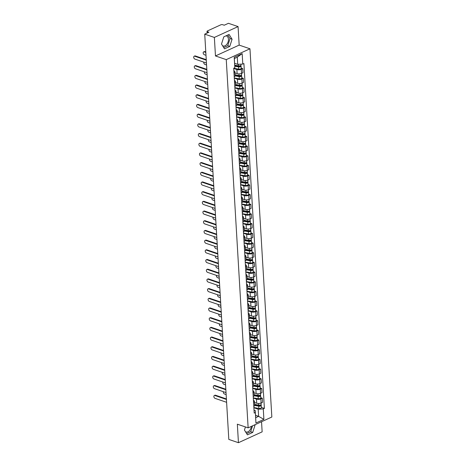 <?xml version="1.0" encoding="UTF-8"?>
<svg xmlns="http://www.w3.org/2000/svg" width="466" height="466" viewBox="0 0 466 466"><rect width="100%" height="100%" fill="white"/><g stroke="black" fill="none" stroke-linecap="round" stroke-linejoin="round"><path stroke-width="0.7" d="M251.355 426.39A5.295 3.478 -71.2 0 1 245.984 431.965A5.295 3.478 -71.2 0 1 245.477 431.72M226.016 35.83A5.295 3.478 -71.2 0 1 226.464 35.934A5.295 3.478 -71.2 0 1 228.451 39.255A5.295 3.478 -71.2 0 1 226.802 44.357A5.295 3.478 -71.2 0 1 223.051 45.953A5.295 3.478 -71.2 0 1 222.544 45.709M238.068 26.585L214.366 37.431L204.731 34.146L228.812 439.415L238.441 442.7L237.345 424.182L248.139 427.864L271.841 417.018L249.962 48.784L239.169 45.103L238.068 26.585L228.433 23.3L224.239 25.222L222.736 24.71A1.357 0.542 -3.4 0 0 220.82 24.815L207.405 30.948A1.357 0.542 -3.4 0 0 207.02 31.362A1.357 0.542 -3.4 0 0 207.428 31.717L207.498 32.882M238.441 442.7L262.142 431.854L261.543 421.73M214.366 37.431L215.467 55.949L226.26 59.631L248.139 427.864M204.731 34.146L208.925 32.224L207.428 31.717M254.529 402.478L256.708 403.224A3.122 1.241 -3.4 0 0 261.111 402.985L262.556 402.321L262.317 398.22L260.867 398.884A3.122 1.241 176.6 0 1 256.463 399.123L253.306 398.046M253.813 406.323A3.122 1.241 -3.4 0 0 254.704 405.379L254.459 401.278A3.122 1.241 176.6 0 1 253.568 402.222L253.795 406.329M260.774 397.696L262.317 398.22M253.446 400.44L253.521 400.463A3.122 1.241 176.6 0 1 254.459 401.278M253.953 392.786L256.131 393.525A3.122 1.241 -3.4 0 0 260.535 393.292L261.979 392.628L261.741 388.528L260.29 389.186A3.122 1.241 176.6 0 1 255.886 389.425L252.729 388.353M253.224 396.636L253.236 396.63A3.122 1.241 -3.4 0 0 254.127 395.686L253.883 391.586A3.122 1.241 176.6 0 1 252.991 392.529L252.98 392.535M260.197 388.003L261.741 388.528M252.869 390.747L252.945 390.77A3.122 1.241 176.6 0 1 253.883 391.586M253.376 383.093L255.554 383.833A3.122 1.241 -3.4 0 0 259.958 383.594L261.409 382.935L261.164 378.835L259.719 379.493A3.122 1.241 176.6 0 1 255.31 379.732L252.153 378.66M252.648 386.943L252.659 386.937A3.122 1.241 -3.4 0 0 253.551 385.994L253.306 381.893A3.122 1.241 176.6 0 1 252.415 382.836L252.403 382.842M259.62 378.305L261.164 378.835M252.298 381.054L252.368 381.077A3.122 1.241 176.6 0 1 253.306 381.893M252.799 373.4L254.978 374.14A3.122 1.241 -3.4 0 0 259.387 373.901L260.832 373.243L260.587 369.142L259.143 369.8A3.122 1.241 176.6 0 1 254.733 370.039L251.576 368.961M251.838 373.144L252.083 377.244A3.122 1.241 -3.4 0 0 252.974 376.301L252.729 372.2A3.122 1.241 176.6 0 1 251.838 373.144L251.826 373.15M259.044 368.612L260.587 369.142M251.722 371.361L251.797 371.385A3.122 1.241 176.6 0 1 252.729 372.2M252.222 363.707L254.401 364.447A3.122 1.241 -3.4 0 0 258.811 364.208L260.255 363.544L260.011 359.443L258.566 360.107A3.122 1.241 176.6 0 1 254.156 360.346L250.999 359.269M251.506 367.552A3.122 1.241 -3.4 0 0 252.397 366.602L252.153 362.501A3.122 1.241 176.6 0 1 251.267 363.451L251.506 367.552M258.467 358.919L260.011 359.443M251.145 361.668L251.221 361.692A3.122 1.241 176.6 0 1 252.153 362.501M251.652 354.014L253.824 354.754A3.122 1.241 -3.4 0 0 258.234 354.515L259.679 353.851L259.434 349.75L257.989 350.415A3.122 1.241 176.6 0 1 253.58 350.653L250.428 349.576M250.935 357.853A3.122 1.241 -3.4 0 0 251.821 356.909L251.576 352.809A3.122 1.241 176.6 0 1 250.691 353.752L250.918 357.865M257.89 349.226L259.434 349.75M250.568 351.97L250.644 351.999A3.122 1.241 176.6 0 1 251.576 352.809M251.075 344.316L253.248 345.061A3.122 1.241 -3.4 0 0 257.657 344.823L259.102 344.158L258.857 340.058L257.413 340.722A3.122 1.241 176.6 0 1 253.003 340.961L249.852 339.883M250.341 348.166L250.359 348.16A3.122 1.241 -3.4 0 0 251.244 347.217L250.999 343.116A3.122 1.241 176.6 0 1 250.114 344.059L250.096 344.065M257.319 339.533L258.857 340.058M249.992 342.277L250.067 342.306A3.122 1.241 176.6 0 1 250.999 343.116M250.498 334.623L252.671 335.369A3.122 1.241 -3.4 0 0 257.081 335.13L258.525 334.466L258.281 330.365L256.836 331.029A3.122 1.241 176.6 0 1 252.432 331.268L249.275 330.19M249.537 334.367L249.782 338.467A3.122 1.241 -3.4 0 0 250.667 337.524L250.428 333.423A3.122 1.241 176.6 0 1 249.537 334.367L249.526 334.372M256.743 329.841L258.281 330.365M249.415 332.584L249.491 332.608A3.122 1.241 176.6 0 1 250.428 333.423M249.922 324.93L252.1 325.67A3.122 1.241 -3.4 0 0 256.504 325.431L257.948 324.773L257.71 320.672L256.259 321.33A3.122 1.241 176.6 0 1 251.856 321.569L248.698 320.497M249.205 328.775A3.122 1.241 -3.4 0 0 250.096 327.831L249.852 323.73A3.122 1.241 176.6 0 1 248.96 324.674L249.188 328.78M256.166 320.148L257.71 320.672M248.838 322.891L248.914 322.915A3.122 1.241 176.6 0 1 249.852 323.73M249.345 315.237L251.524 315.977A3.122 1.241 -3.4 0 0 255.927 315.738L257.378 315.08L257.133 310.979L255.688 311.637A3.122 1.241 176.6 0 1 251.279 311.876L248.122 310.805M248.628 319.082A3.122 1.241 -3.4 0 0 249.52 318.138L249.275 314.037A3.122 1.241 176.6 0 1 248.384 314.981L248.617 319.088M255.589 310.449L257.133 310.979M248.267 313.199L248.337 313.222A3.122 1.241 176.6 0 1 249.275 314.037M248.768 305.545L250.947 306.284A3.122 1.241 -3.4 0 0 255.351 306.046L256.801 305.387L256.556 301.286L255.112 301.945A3.122 1.241 176.6 0 1 250.702 302.184L247.545 301.106M248.052 309.389A3.122 1.241 -3.4 0 0 248.943 308.445L248.698 304.345A3.122 1.241 176.6 0 1 247.807 305.288L248.04 309.395M255.013 300.756L256.556 301.286M247.691 303.506L247.761 303.529A3.122 1.241 176.6 0 1 248.698 304.345M248.192 295.852L250.37 296.592A3.122 1.241 -3.4 0 0 254.78 296.353L256.224 295.689L255.98 291.588L254.535 292.252A3.122 1.241 176.6 0 1 250.125 292.491L246.968 291.413M247.236 295.59L247.475 299.696A3.122 1.241 -3.4 0 0 248.366 298.747L248.122 294.646A3.122 1.241 176.6 0 1 247.236 295.59L247.219 295.601M254.436 291.064L255.98 291.588M247.114 293.807L247.19 293.836A3.122 1.241 176.6 0 1 248.122 294.646M247.621 286.159L249.793 286.899A3.122 1.241 -3.4 0 0 254.203 286.66L255.648 285.996L255.403 281.895L253.958 282.559A3.122 1.241 176.6 0 1 249.549 282.798L246.398 281.72M246.66 285.897L246.898 289.998A3.122 1.241 -3.4 0 0 247.79 289.054L247.545 284.953A3.122 1.241 176.6 0 1 246.66 285.897L246.642 285.903M253.859 281.371L255.403 281.895M246.537 284.114L246.613 284.144A3.122 1.241 176.6 0 1 247.545 284.953M247.044 276.46L249.217 277.206A3.122 1.241 -3.4 0 0 253.626 276.967L255.071 276.303L254.826 272.202L253.382 272.866A3.122 1.241 176.6 0 1 248.972 273.105L245.821 272.028M246.31 280.311L246.328 280.305A3.122 1.241 -3.4 0 0 247.213 279.361L246.968 275.26A3.122 1.241 176.6 0 1 246.083 276.204L246.065 276.21M253.283 271.678L254.826 272.202M245.961 274.422L246.036 274.451A3.122 1.241 176.6 0 1 246.968 275.26M246.467 266.768L248.64 267.513A3.122 1.241 -3.4 0 0 253.05 267.274L254.494 266.61L254.25 262.509L252.805 263.173A3.122 1.241 176.6 0 1 248.401 263.412L245.244 262.335M245.751 270.612A3.122 1.241 -3.4 0 0 246.636 269.668L246.398 265.568A3.122 1.241 176.6 0 1 245.506 266.511L245.733 270.618M252.712 261.985L254.25 262.509M245.384 264.729L245.46 264.752A3.122 1.241 176.6 0 1 246.398 265.568M245.891 257.075L248.063 257.815A3.122 1.241 -3.4 0 0 252.473 257.576L253.918 256.917L253.679 252.817L252.228 253.475A3.122 1.241 176.6 0 1 247.825 253.714L244.667 252.642M245.157 260.925L245.174 260.919A3.122 1.241 -3.4 0 0 246.065 259.976L245.821 255.875A3.122 1.241 176.6 0 1 244.93 256.818L244.918 256.824M252.135 252.292L253.679 252.817M244.807 255.036L244.883 255.059A3.122 1.241 176.6 0 1 245.821 255.875M245.314 247.382L247.493 248.122A3.122 1.241 -3.4 0 0 251.896 247.883L253.341 247.225L253.102 243.124L251.652 243.782A3.122 1.241 176.6 0 1 247.248 244.021L244.091 242.949M244.353 247.126L244.598 251.226A3.122 1.241 -3.4 0 0 245.489 250.283L245.244 246.182A3.122 1.241 176.6 0 1 244.353 247.126L244.341 247.131M251.558 242.594L253.102 243.124M244.231 245.343L244.306 245.366A3.122 1.241 176.6 0 1 245.244 246.182M244.737 237.689L246.916 238.429A3.122 1.241 -3.4 0 0 251.32 238.19L252.77 237.532L252.525 233.425L251.081 234.089A3.122 1.241 176.6 0 1 246.671 234.328L243.514 233.25M244.021 241.534A3.122 1.241 -3.4 0 0 244.912 240.59L244.667 236.483A3.122 1.241 176.6 0 1 243.776 237.433L244.021 241.534M250.982 232.901L252.525 233.425M243.66 235.65L243.73 235.674A3.122 1.241 176.6 0 1 244.667 236.483M244.161 227.996L246.339 228.736A3.122 1.241 -3.4 0 0 250.749 228.497L252.193 227.833L251.949 223.732L250.504 224.396A3.122 1.241 176.6 0 1 246.095 224.635L242.937 223.558M243.433 231.847L243.444 231.835A3.122 1.241 -3.4 0 0 244.335 230.891L244.091 226.791A3.122 1.241 176.6 0 1 243.2 227.734L243.188 227.746M250.405 223.208L251.949 223.732M243.083 225.952L243.159 225.981A3.122 1.241 176.6 0 1 244.091 226.791M243.584 218.298L245.763 219.043A3.122 1.241 -3.4 0 0 250.172 218.804L251.617 218.14L251.372 214.04L249.927 214.704A3.122 1.241 176.6 0 1 245.518 214.942L242.361 213.865M242.856 222.148L242.868 222.142A3.122 1.241 -3.4 0 0 243.759 221.199L243.514 217.098A3.122 1.241 176.6 0 1 242.629 218.041L242.611 218.047M249.828 213.515L251.372 214.04M242.506 216.259L242.582 216.288A3.122 1.241 176.6 0 1 243.514 217.098M243.013 208.605L245.186 209.35A3.122 1.241 -3.4 0 0 249.595 209.112L251.04 208.448L250.795 204.347L249.351 205.011A3.122 1.241 176.6 0 1 244.941 205.25L241.79 204.172M242.279 212.455L242.297 212.449A3.122 1.241 -3.4 0 0 243.182 211.506L242.937 207.405A3.122 1.241 176.6 0 1 242.052 208.349L242.035 208.354M249.252 203.823L250.795 204.347M241.93 206.566L242.005 206.595A3.122 1.241 176.6 0 1 242.937 207.405M242.436 198.912L244.609 199.658A3.122 1.241 -3.4 0 0 249.019 199.419L250.463 198.755L250.219 194.654L248.774 195.312A3.122 1.241 176.6 0 1 244.365 195.551L241.213 194.479M241.475 198.656L241.72 202.757A3.122 1.241 -3.4 0 0 242.605 201.813L242.361 197.712A3.122 1.241 176.6 0 1 241.475 198.656L241.458 198.662M248.675 194.13L250.219 194.654M241.353 196.873L241.429 196.897A3.122 1.241 176.6 0 1 242.361 197.712M241.86 189.219L244.033 189.959A3.122 1.241 -3.4 0 0 248.442 189.72L249.887 189.062L249.642 184.961L248.197 185.619A3.122 1.241 176.6 0 1 243.794 185.858L240.637 184.786M241.143 193.064A3.122 1.241 -3.4 0 0 242.029 192.12L241.79 188.019A3.122 1.241 176.6 0 1 240.899 188.963L241.126 193.07M248.104 184.431L249.642 184.961M240.776 187.181L240.852 187.204A3.122 1.241 176.6 0 1 241.79 188.019M241.283 179.526L243.462 180.266A3.122 1.241 -3.4 0 0 247.865 180.027L249.31 179.369L249.071 175.268L247.621 175.927A3.122 1.241 176.6 0 1 243.217 176.165L240.06 175.088M240.567 183.371A3.122 1.241 -3.4 0 0 241.458 182.427L241.213 178.327A3.122 1.241 176.6 0 1 240.322 179.27L240.549 183.377M247.528 174.738L249.071 175.268M240.2 177.488L240.275 177.511A3.122 1.241 176.6 0 1 241.213 178.327M240.706 169.834L242.885 170.573A3.122 1.241 -3.4 0 0 247.289 170.335L248.739 169.676L248.495 165.57L247.044 166.234A3.122 1.241 176.6 0 1 242.64 166.473L239.483 165.395M239.745 169.577L239.99 173.678A3.122 1.241 -3.4 0 0 240.881 172.735L240.637 168.628A3.122 1.241 176.6 0 1 239.745 169.577L239.734 169.583M246.951 165.046L248.495 165.57M239.629 167.795L239.699 167.818A3.122 1.241 176.6 0 1 240.637 168.628M240.13 160.141L242.308 160.881A3.122 1.241 -3.4 0 0 246.712 160.642L248.162 159.978L247.918 155.877L246.473 156.541A3.122 1.241 176.6 0 1 242.064 156.78L238.907 155.702M239.402 163.991L239.413 163.98A3.122 1.241 -3.4 0 0 240.305 163.036L240.06 158.935A3.122 1.241 176.6 0 1 239.169 159.879L239.157 159.89M246.374 155.353L247.918 155.877M239.052 158.096L239.122 158.125A3.122 1.241 176.6 0 1 240.06 158.935M239.553 150.442L241.732 151.188A3.122 1.241 -3.4 0 0 246.141 150.949L247.586 150.285L247.341 146.184L245.897 146.848A3.122 1.241 176.6 0 1 241.487 147.087L238.33 146.009M238.837 154.287A3.122 1.241 -3.4 0 0 239.728 153.343L239.483 149.242A3.122 1.241 176.6 0 1 238.598 150.186L238.825 154.293M245.798 145.66L247.341 146.184M238.475 148.404L238.551 148.433A3.122 1.241 176.6 0 1 239.483 149.242M238.982 140.749L241.155 141.495A3.122 1.241 -3.4 0 0 245.565 141.256L247.009 140.592L246.764 136.491L245.32 137.155A3.122 1.241 176.6 0 1 240.91 137.394L237.753 136.317M238.26 144.594A3.122 1.241 -3.4 0 0 239.151 143.65L238.907 139.55A3.122 1.241 176.6 0 1 238.021 140.493L238.248 144.6M245.221 135.967L246.764 136.491M237.899 138.711L237.975 138.734A3.122 1.241 176.6 0 1 238.907 139.55M238.406 131.057L240.578 131.796A3.122 1.241 -3.4 0 0 244.988 131.563L246.432 130.899L246.188 126.799L244.743 127.457A3.122 1.241 176.6 0 1 240.334 127.696L237.182 126.624M237.672 134.907L237.689 134.901A3.122 1.241 -3.4 0 0 238.575 133.958L238.33 129.857A3.122 1.241 176.6 0 1 237.444 130.8L237.427 130.806M244.644 126.274L246.188 126.799M237.322 129.018L237.398 129.041A3.122 1.241 176.6 0 1 238.33 129.857M237.829 121.364L240.002 122.104A3.122 1.241 -3.4 0 0 244.411 121.865L245.856 121.207L245.611 117.106L244.167 117.764A3.122 1.241 176.6 0 1 239.763 118.003L236.606 116.931M236.868 121.108L237.112 125.208A3.122 1.241 -3.4 0 0 237.998 124.265L237.759 120.164A3.122 1.241 176.6 0 1 236.868 121.108L236.85 121.113M244.073 116.576L245.611 117.106M236.745 119.325L236.821 119.348A3.122 1.241 176.6 0 1 237.759 120.164M237.252 111.671L239.425 112.411A3.122 1.241 -3.4 0 0 243.835 112.172L245.279 111.514L245.034 107.413L243.59 108.071A3.122 1.241 176.6 0 1 239.186 108.31L236.029 107.232M236.291 111.415L236.536 115.516A3.122 1.241 -3.4 0 0 237.421 114.572L237.182 110.471A3.122 1.241 176.6 0 1 236.291 111.415L236.279 111.421M243.497 106.883L245.034 107.413M236.169 109.632L236.245 109.656A3.122 1.241 176.6 0 1 237.182 110.471M236.676 101.978L238.854 102.718A3.122 1.241 -3.4 0 0 243.258 102.479L244.702 101.815L244.464 97.714L243.013 98.378A3.122 1.241 176.6 0 1 238.609 98.617L235.452 97.54M235.959 105.823A3.122 1.241 -3.4 0 0 236.85 104.873L236.606 100.773A3.122 1.241 176.6 0 1 235.714 101.722L235.947 105.829M242.92 97.19L244.464 97.714M235.592 99.94L235.668 99.963A3.122 1.241 176.6 0 1 236.606 100.773M236.099 92.285L238.277 93.025A3.122 1.241 -3.4 0 0 242.681 92.786L244.132 92.122L243.887 88.022L242.442 88.686A3.122 1.241 176.6 0 1 238.033 88.924L234.876 87.847M235.382 96.124A3.122 1.241 -3.4 0 0 236.274 95.181L236.029 91.08A3.122 1.241 176.6 0 1 235.138 92.023L235.371 96.136M242.343 87.497L243.887 88.022M235.021 90.241L235.091 90.27A3.122 1.241 176.6 0 1 236.029 91.08M235.522 82.587L237.701 83.332A3.122 1.241 -3.4 0 0 242.104 83.094L243.555 82.43L243.31 78.329L241.866 78.993A3.122 1.241 176.6 0 1 237.456 79.232L234.299 78.154M234.561 82.331L234.806 86.431A3.122 1.241 -3.4 0 0 235.697 85.488L235.452 81.387A3.122 1.241 176.6 0 1 234.561 82.331L234.549 82.336M241.767 77.805L243.31 78.329M234.445 80.548L234.515 80.577A3.122 1.241 176.6 0 1 235.452 81.387M234.946 72.894L237.124 73.64A3.122 1.241 -3.4 0 0 241.534 73.401L242.978 72.737L242.734 68.636L241.289 69.3A3.122 1.241 176.6 0 1 236.879 69.539L233.722 68.461M233.99 72.638L234.229 76.739A3.122 1.241 -3.4 0 0 235.12 75.795L234.876 71.694A3.122 1.241 176.6 0 1 233.99 72.638L233.973 72.644M241.19 68.112L242.734 68.636M233.868 70.855L233.944 70.879A3.122 1.241 176.6 0 1 234.876 71.694M255.543 415.305L258.624 416.354L258.199 409.212L253.883 407.738M254.022 410.132L255.257 410.558L255.683 417.699L258.624 416.354L263.896 419.377L255.933 423.017L255.257 410.558M234.631 63.289L237.712 64.337L237.287 57.196L234.346 58.541L234.823 67.71L233.711 68.217L254.197 413.092L255.316 412.579M234.823 67.71L234.206 57.271L242.169 53.625L242.786 64.063L237.712 64.337M258.199 409.212L263.278 408.938L264.391 408.426L243.904 63.557L242.786 64.063M263.278 408.938L263.896 419.377M249.962 48.784L226.26 59.631M245.431 426.938L244.44 430.06L247.434 434.848L252.718 432.431L255.007 425.231L254.756 424.835M239.169 45.103L215.467 55.949M223.791 36.849L221.507 44.054L224.501 48.843L229.785 46.425L232.074 39.22L229.074 34.432L223.791 36.849M261.35 407.389L264.391 408.426M255.933 423.017L255.683 417.699M237.287 57.196L242.169 53.625M234.346 58.541L234.206 57.271M246.648 433.59L250.685 431.737L252.555 425.842M254.366 425.009L255.007 425.231M250.685 431.737L252.718 432.431M223.715 47.584L227.752 45.732L230.035 38.527L227.833 35.002M230.035 38.527L232.074 39.22M227.752 45.732L229.785 46.425M226.435 399.449L214.878 395.506A1.561 0.996 -114.6 0 0 214.319 395.517L214.931 395.238A1.561 0.996 65.4 0 1 215.496 395.226L226.406 398.943M214.319 395.517A1.561 0.996 -114.6 0 0 213.917 396.956A1.561 0.996 -114.6 0 0 215.053 398.366L226.604 402.304M254.681 405.065L259.143 405.839A0.816 0.326 -3.4 0 0 259.958 405.793A0.816 0.326 -3.4 0 0 260.348 405.484A0.816 0.326 -3.4 0 0 260.11 405.274L260.721 404.989A1.695 0.676 -3.4 0 1 261.234 405.432L261.362 407.668A1.695 0.676 -3.4 0 1 260.546 408.303A1.695 0.676 -3.4 0 1 258.846 408.402L253.871 407.546M254.698 405.472L258.712 406.166A1.695 0.676 -3.4 0 0 260.412 406.067A1.695 0.676 -3.4 0 0 261.234 405.432M260.098 405.076L260.133 405.723M223.383 391.708A1.561 0.996 -114.6 0 0 224.53 394.026L226.144 394.58M254.646 404.418L258.653 405.111A1.695 0.676 -3.4 0 0 260.348 405.012A1.695 0.676 -3.4 0 0 261.17 404.377L261.088 402.997M225.859 389.751L214.308 385.813A1.561 0.996 -114.6 0 0 213.743 385.825L214.354 385.545A1.561 0.996 65.4 0 1 214.919 385.533L225.829 389.25M213.743 385.825A1.561 0.996 -114.6 0 0 213.341 387.263A1.561 0.996 -114.6 0 0 214.476 388.673L226.027 392.611M225.282 380.058L213.731 376.12A1.561 0.996 -114.6 0 0 213.166 376.132L213.783 375.846A1.561 0.996 65.4 0 1 214.348 375.841L225.253 379.557M213.166 376.132A1.561 0.996 -114.6 0 0 212.764 377.571A1.561 0.996 -114.6 0 0 213.9 378.98L225.451 382.918M254.104 395.372L258.566 396.141A0.816 0.326 -3.4 0 0 259.381 396.094A0.816 0.326 -3.4 0 0 259.778 395.791A0.816 0.326 -3.4 0 0 259.533 395.582L260.15 395.296A1.695 0.676 -3.4 0 1 260.657 395.739L260.791 397.976A1.695 0.676 -3.4 0 1 259.97 398.611A1.695 0.676 -3.4 0 1 258.269 398.71L253.294 397.848M254.121 395.78L258.135 396.473A1.695 0.676 -3.4 0 0 259.836 396.374A1.695 0.676 -3.4 0 0 260.657 395.739M259.521 395.384L259.556 396.03M222.806 382.015A1.561 0.996 -114.6 0 0 223.954 384.333L225.567 384.887M254.069 394.725L258.077 395.413A1.695 0.676 -3.4 0 0 259.778 395.319A1.695 0.676 -3.4 0 0 260.593 394.685L260.29 389.186M253.533 385.679L257.989 386.448A0.816 0.326 -3.4 0 0 258.805 386.401A0.816 0.326 -3.4 0 0 259.201 386.098A0.816 0.326 -3.4 0 0 258.956 385.883L259.574 385.603A1.695 0.676 -3.4 0 1 260.08 386.046L260.214 388.283A1.695 0.676 -3.4 0 1 259.393 388.918A1.695 0.676 -3.4 0 1 257.692 389.017L252.718 388.155M253.545 386.087L257.564 386.78A1.695 0.676 -3.4 0 0 259.259 386.681A1.695 0.676 -3.4 0 0 260.08 386.046M258.945 385.691L258.98 386.337M222.23 372.322A1.561 0.996 -114.6 0 0 223.377 374.641L224.996 375.188M253.492 385.033L257.5 385.72A1.695 0.676 -3.4 0 0 259.201 385.627A1.695 0.676 -3.4 0 0 260.016 384.992L259.935 383.605M224.705 370.365L213.154 366.427A1.561 0.996 -114.6 0 0 212.589 366.439L213.207 366.154A1.561 0.996 65.4 0 1 213.772 366.142L224.676 369.864M212.589 366.439A1.561 0.996 -114.6 0 0 212.187 367.872A1.561 0.996 -114.6 0 0 213.323 369.288L224.88 373.225M224.134 360.672L212.578 356.735A1.561 0.996 -114.6 0 0 212.013 356.74L212.63 356.461A1.561 0.996 65.4 0 1 213.195 356.449L224.099 360.171M212.013 356.74A1.561 0.996 -114.6 0 0 211.611 358.179A1.561 0.996 -114.6 0 0 212.746 359.589L224.303 363.532M223.558 350.98L212.001 347.042A1.561 0.996 -114.6 0 0 211.436 347.048L212.053 346.768A1.561 0.996 65.4 0 1 212.618 346.756L223.529 350.479M211.436 347.048A1.561 0.996 -114.6 0 0 211.04 348.486A1.561 0.996 -114.6 0 0 212.17 349.896L223.727 353.84M252.956 375.986L257.413 376.755A0.816 0.326 -3.4 0 0 258.228 376.709A0.816 0.326 -3.4 0 0 258.624 376.406A0.816 0.326 -3.4 0 0 258.38 376.19L258.997 375.911A1.695 0.676 -3.4 0 1 259.504 376.353L259.638 378.59A1.695 0.676 -3.4 0 1 258.816 379.225A1.695 0.676 -3.4 0 1 257.121 379.324L252.141 378.462M252.968 376.394L256.987 377.081A1.695 0.676 -3.4 0 0 258.688 376.988A1.695 0.676 -3.4 0 0 259.504 376.353M258.368 375.992L258.409 376.645M221.653 362.63A1.561 0.996 -114.6 0 0 222.806 364.948L224.42 365.495M252.916 375.334L256.923 376.027A1.695 0.676 -3.4 0 0 258.624 375.934A1.695 0.676 -3.4 0 0 259.44 375.293L259.358 373.913M252.38 366.293L256.842 367.062A0.816 0.326 -3.4 0 0 257.657 367.016A0.816 0.326 -3.4 0 0 258.048 366.713A0.816 0.326 -3.4 0 0 257.803 366.497L258.42 366.218A1.695 0.676 -3.4 0 1 258.927 366.66L259.061 368.897A1.695 0.676 -3.4 0 1 258.246 369.532A1.695 0.676 -3.4 0 1 256.545 369.625L251.564 368.769M252.397 366.695L256.411 367.389A1.695 0.676 -3.4 0 0 258.112 367.295A1.695 0.676 -3.4 0 0 258.927 366.66M257.791 366.299L257.832 366.952M221.082 352.937A1.561 0.996 -114.6 0 0 222.23 355.255L223.843 355.803M252.339 365.641L256.347 366.334A1.695 0.676 -3.4 0 0 258.048 366.235A1.695 0.676 -3.4 0 0 258.863 365.6L258.781 364.22M251.803 356.601L256.265 357.37A0.816 0.326 -3.4 0 0 257.081 357.323A0.816 0.326 -3.4 0 0 257.471 357.014A0.816 0.326 -3.4 0 0 257.226 356.805L257.844 356.525A1.695 0.676 -3.4 0 1 258.35 356.962L258.484 359.199A1.695 0.676 -3.4 0 1 257.669 359.839A1.695 0.676 -3.4 0 1 255.968 359.933L250.988 359.076M251.821 357.003L255.834 357.696A1.695 0.676 -3.4 0 0 257.535 357.603A1.695 0.676 -3.4 0 0 258.35 356.962M257.215 356.607L257.255 357.259M220.505 343.244A1.561 0.996 -114.6 0 0 221.653 345.562L223.266 346.11M251.762 355.948L255.77 356.641A1.695 0.676 -3.4 0 0 257.471 356.542A1.695 0.676 -3.4 0 0 258.292 355.908L258.205 354.527M222.981 341.287L211.424 337.343A1.561 0.996 -114.6 0 0 210.859 337.355L211.477 337.075A1.561 0.996 65.4 0 1 212.042 337.064L222.952 340.78M210.859 337.355A1.561 0.996 -114.6 0 0 210.463 338.794A1.561 0.996 -114.6 0 0 211.593 340.203L223.15 344.141M251.226 346.902L255.688 347.677A0.816 0.326 -3.4 0 0 256.504 347.63A0.816 0.326 -3.4 0 0 256.894 347.321A0.816 0.326 -3.4 0 0 256.65 347.112L257.267 346.826A1.695 0.676 -3.4 0 1 257.774 347.269L257.908 349.506A1.695 0.676 -3.4 0 1 257.092 350.141A1.695 0.676 -3.4 0 1 255.391 350.24L250.417 349.383M251.244 347.31L255.257 348.003A1.695 0.676 -3.4 0 0 256.958 347.904A1.695 0.676 -3.4 0 0 257.774 347.269M256.638 346.914L256.679 347.56M219.929 333.545A1.561 0.996 -114.6 0 0 221.076 335.864L222.69 336.417M251.191 346.255L255.193 346.949A1.695 0.676 -3.4 0 0 256.894 346.85A1.695 0.676 -3.4 0 0 257.715 346.215L257.634 344.834M222.404 331.594L210.848 327.65A1.561 0.996 -114.6 0 0 210.282 327.662L210.9 327.382A1.561 0.996 65.4 0 1 211.465 327.371L222.375 331.087M210.282 327.662A1.561 0.996 -114.6 0 0 209.886 329.101A1.561 0.996 -114.6 0 0 211.022 330.51L222.573 334.448M250.65 337.209L255.112 337.978A0.816 0.326 -3.4 0 0 255.927 337.937A0.816 0.326 -3.4 0 0 256.317 337.629A0.816 0.326 -3.4 0 0 256.079 337.419L256.69 337.134A1.695 0.676 -3.4 0 1 257.203 337.576L257.331 339.813A1.695 0.676 -3.4 0 1 256.516 340.448A1.695 0.676 -3.4 0 1 254.815 340.547L249.84 339.685M250.667 337.617L254.681 338.31A1.695 0.676 -3.4 0 0 256.382 338.211A1.695 0.676 -3.4 0 0 257.203 337.576M256.067 337.221L256.102 337.867M219.352 323.853A1.561 0.996 -114.6 0 0 220.5 326.171L222.113 326.724M250.615 336.563L254.617 337.256A1.695 0.676 -3.4 0 0 256.317 337.157A1.695 0.676 -3.4 0 0 257.139 336.522L257.057 335.141M221.828 321.895L210.277 317.958A1.561 0.996 -114.6 0 0 209.712 317.969L210.323 317.684A1.561 0.996 65.4 0 1 210.888 317.678L221.799 321.394M209.712 317.969A1.561 0.996 -114.6 0 0 209.31 319.408A1.561 0.996 -114.6 0 0 210.446 320.818L221.997 324.755M250.073 327.516L254.535 328.285A0.816 0.326 -3.4 0 0 255.351 328.239A0.816 0.326 -3.4 0 0 255.747 327.936A0.816 0.326 -3.4 0 0 255.502 327.726L256.114 327.441A1.695 0.676 -3.4 0 1 256.626 327.883L256.76 330.12A1.695 0.676 -3.4 0 1 255.939 330.755A1.695 0.676 -3.4 0 1 254.238 330.854L249.263 329.992M250.091 327.924L254.104 328.617A1.695 0.676 -3.4 0 0 255.805 328.518A1.695 0.676 -3.4 0 0 256.626 327.883M255.49 327.528L255.525 328.175M218.775 314.16A1.561 0.996 -114.6 0 0 219.923 316.478L221.536 317.031M250.038 326.87L254.046 327.557A1.695 0.676 -3.4 0 0 255.741 327.464A1.695 0.676 -3.4 0 0 256.562 326.829L256.481 325.443M221.251 312.203L209.7 308.265A1.561 0.996 -114.6 0 0 209.135 308.276L209.752 307.991A1.561 0.996 65.4 0 1 210.312 307.985L221.222 311.702M209.135 308.276A1.561 0.996 -114.6 0 0 208.733 309.715A1.561 0.996 -114.6 0 0 209.869 311.125L221.42 315.063M249.502 317.824L253.958 318.593A0.816 0.326 -3.4 0 0 254.774 318.546A0.816 0.326 -3.4 0 0 255.17 318.243A0.816 0.326 -3.4 0 0 254.925 318.028L255.543 317.748A1.695 0.676 -3.4 0 1 256.05 318.191L256.184 320.427A1.695 0.676 -3.4 0 1 255.362 321.062A1.695 0.676 -3.4 0 1 253.661 321.161L248.687 320.299M249.514 318.231L253.533 318.925A1.695 0.676 -3.4 0 0 255.228 318.826A1.695 0.676 -3.4 0 0 256.05 318.191M254.914 317.829L254.949 318.482M218.199 304.467A1.561 0.996 -114.6 0 0 219.346 306.785L220.966 307.333M249.461 317.177L253.469 317.864A1.695 0.676 -3.4 0 0 255.17 317.771A1.695 0.676 -3.4 0 0 255.985 317.136L255.904 315.75M220.674 302.51L209.123 298.572A1.561 0.996 -114.6 0 0 208.558 298.584L209.176 298.298A1.561 0.996 65.4 0 1 209.741 298.287L220.645 302.009M208.558 298.584A1.561 0.996 -114.6 0 0 208.156 300.017A1.561 0.996 -114.6 0 0 209.292 301.432L220.843 305.37M248.926 308.131L253.382 308.9A0.816 0.326 -3.4 0 0 254.197 308.853A0.816 0.326 -3.4 0 0 254.593 308.55A0.816 0.326 -3.4 0 0 254.349 308.335L254.966 308.055A1.695 0.676 -3.4 0 1 255.473 308.498L255.607 310.735A1.695 0.676 -3.4 0 1 254.785 311.37A1.695 0.676 -3.4 0 1 253.085 311.463L248.11 310.606M248.937 308.533L252.956 309.226A1.695 0.676 -3.4 0 0 254.652 309.133A1.695 0.676 -3.4 0 0 255.473 308.498M254.337 308.137L254.378 308.789M217.622 294.774A1.561 0.996 -114.6 0 0 218.775 297.092L220.389 297.64M248.885 307.478L252.892 308.172A1.695 0.676 -3.4 0 0 254.593 308.078A1.695 0.676 -3.4 0 0 255.409 307.438L255.112 301.945M220.098 292.817L208.547 288.879A1.561 0.996 -114.6 0 0 207.982 288.885L208.599 288.605A1.561 0.996 65.4 0 1 209.164 288.594L220.069 292.316M207.982 288.885A1.561 0.996 -114.6 0 0 207.58 290.324A1.561 0.996 -114.6 0 0 208.716 291.733L220.272 295.677M248.349 298.438L252.805 299.207A0.816 0.326 -3.4 0 0 253.626 299.16A0.816 0.326 -3.4 0 0 254.017 298.857A0.816 0.326 -3.4 0 0 253.772 298.642L254.389 298.362A1.695 0.676 -3.4 0 1 254.896 298.805L255.03 301.042A1.695 0.676 -3.4 0 1 254.209 301.677A1.695 0.676 -3.4 0 1 252.514 301.77L247.533 300.914M248.361 298.84L252.38 299.533A1.695 0.676 -3.4 0 0 254.081 299.44A1.695 0.676 -3.4 0 0 254.896 298.805M253.76 298.444L253.801 299.096M217.045 285.081A1.561 0.996 -114.6 0 0 218.199 287.4L219.812 287.947M248.308 297.786L252.316 298.479A1.695 0.676 -3.4 0 0 254.017 298.38A1.695 0.676 -3.4 0 0 254.832 297.745L254.751 296.364M219.527 283.124L207.97 279.186A1.561 0.996 -114.6 0 0 207.405 279.192L208.022 278.913A1.561 0.996 65.4 0 1 208.587 278.901L219.492 282.623M207.405 279.192A1.561 0.996 -114.6 0 0 207.003 280.631A1.561 0.996 -114.6 0 0 208.139 282.041L219.696 285.978M247.772 288.745L252.234 289.514A0.816 0.326 -3.4 0 0 253.05 289.468A0.816 0.326 -3.4 0 0 253.44 289.159A0.816 0.326 -3.4 0 0 253.195 288.949L253.813 288.67A1.695 0.676 -3.4 0 1 254.32 289.106L254.453 291.343A1.695 0.676 -3.4 0 1 253.638 291.984A1.695 0.676 -3.4 0 1 251.937 292.077L246.957 291.221M247.79 289.147L251.803 289.84A1.695 0.676 -3.4 0 0 253.504 289.747A1.695 0.676 -3.4 0 0 254.32 289.106M253.184 288.751L253.224 289.398M216.474 275.383A1.561 0.996 -114.6 0 0 217.622 277.701L219.236 278.254M247.731 288.093L251.739 288.786A1.695 0.676 -3.4 0 0 253.44 288.687A1.695 0.676 -3.4 0 0 254.255 288.052L254.174 286.672M218.95 273.431L207.393 269.488A1.561 0.996 -114.6 0 0 206.828 269.499L207.446 269.22A1.561 0.996 65.4 0 1 208.011 269.208L218.921 272.925M206.828 269.499A1.561 0.996 -114.6 0 0 206.432 270.938A1.561 0.996 -114.6 0 0 207.562 272.348L219.119 276.286M247.196 279.047L251.657 279.821A0.816 0.326 -3.4 0 0 252.473 279.775A0.816 0.326 -3.4 0 0 252.863 279.466A0.816 0.326 -3.4 0 0 252.619 279.256L253.236 278.971A1.695 0.676 -3.4 0 1 253.743 279.414L253.877 281.65A1.695 0.676 -3.4 0 1 253.061 282.285A1.695 0.676 -3.4 0 1 251.36 282.384L246.386 281.528M247.213 279.454L251.226 280.148A1.695 0.676 -3.4 0 0 252.927 280.049A1.695 0.676 -3.4 0 0 253.743 279.414M252.607 279.058L252.648 279.705M215.898 265.69A1.561 0.996 -114.6 0 0 217.045 268.008L218.659 268.562M247.155 278.4L251.162 279.093A1.695 0.676 -3.4 0 0 252.863 278.994A1.695 0.676 -3.4 0 0 253.685 278.359L253.603 276.979M218.373 263.733L206.817 259.795A1.561 0.996 -114.6 0 0 206.252 259.807L206.869 259.527A1.561 0.996 65.4 0 1 207.434 259.515L218.344 263.232M206.252 259.807A1.561 0.996 -114.6 0 0 205.856 261.245A1.561 0.996 -114.6 0 0 206.986 262.655L218.542 266.593M246.619 269.354L251.081 270.123A0.816 0.326 -3.4 0 0 251.896 270.076A0.816 0.326 -3.4 0 0 252.287 269.773A0.816 0.326 -3.4 0 0 252.042 269.564L252.659 269.278A1.695 0.676 -3.4 0 1 253.166 269.721L253.3 271.958A1.695 0.676 -3.4 0 1 252.485 272.593A1.695 0.676 -3.4 0 1 250.784 272.692L245.809 271.829M246.636 269.762L250.65 270.455A1.695 0.676 -3.4 0 0 252.351 270.356A1.695 0.676 -3.4 0 0 253.166 269.721M252.03 269.365L252.071 270.012M215.321 255.997A1.561 0.996 -114.6 0 0 216.469 258.315L218.082 258.869M246.584 268.707L250.586 269.395A1.695 0.676 -3.4 0 0 252.287 269.301A1.695 0.676 -3.4 0 0 253.108 268.666L252.805 263.173M217.797 254.04L206.24 250.102A1.561 0.996 -114.6 0 0 205.681 250.114L206.292 249.828A1.561 0.996 65.4 0 1 206.857 249.823L217.768 253.539M205.681 250.114A1.561 0.996 -114.6 0 0 205.279 251.553A1.561 0.996 -114.6 0 0 206.415 252.962L217.966 256.9M246.042 259.661L250.504 260.43A0.816 0.326 -3.4 0 0 251.32 260.383A0.816 0.326 -3.4 0 0 251.71 260.08A0.816 0.326 -3.4 0 0 251.471 259.871L252.083 259.585A1.695 0.676 -3.4 0 1 252.595 260.028L252.723 262.265A1.695 0.676 -3.4 0 1 251.908 262.9A1.695 0.676 -3.4 0 1 250.207 262.999L245.233 262.137M246.06 260.069L250.073 260.762A1.695 0.676 -3.4 0 0 251.774 260.663A1.695 0.676 -3.4 0 0 252.595 260.028M251.459 259.673L251.494 260.319M214.744 246.304A1.561 0.996 -114.6 0 0 215.892 248.623L217.505 249.176M246.007 259.014L250.015 259.702A1.695 0.676 -3.4 0 0 251.71 259.609A1.695 0.676 -3.4 0 0 252.531 258.974L252.45 257.587M217.22 244.347L205.669 240.409A1.561 0.996 -114.6 0 0 205.104 240.421L205.716 240.136A1.561 0.996 65.4 0 1 206.281 240.13L217.191 243.846M205.104 240.421A1.561 0.996 -114.6 0 0 204.702 241.86A1.561 0.996 -114.6 0 0 205.838 243.269L217.389 247.207M245.465 249.968L249.927 250.737A0.816 0.326 -3.4 0 0 250.743 250.691A0.816 0.326 -3.4 0 0 251.139 250.388A0.816 0.326 -3.4 0 0 250.894 250.172L251.512 249.893A1.695 0.676 -3.4 0 1 252.019 250.335L252.153 252.572A1.695 0.676 -3.4 0 1 251.331 253.207A1.695 0.676 -3.4 0 1 249.63 253.306L244.656 252.444M245.483 250.376L249.496 251.069A1.695 0.676 -3.4 0 0 251.197 250.97A1.695 0.676 -3.4 0 0 252.019 250.335M250.883 249.974L250.918 250.626M214.168 236.612A1.561 0.996 -114.6 0 0 215.315 238.93L216.929 239.477M245.431 249.316L249.438 250.009A1.695 0.676 -3.4 0 0 251.139 249.916A1.695 0.676 -3.4 0 0 251.955 249.275L251.873 247.895M216.643 234.654L205.092 230.717A1.561 0.996 -114.6 0 0 204.527 230.728L205.145 230.443A1.561 0.996 65.4 0 1 205.71 230.431L216.614 234.153M204.527 230.728A1.561 0.996 -114.6 0 0 204.125 232.161A1.561 0.996 -114.6 0 0 205.261 233.577L216.812 237.514M244.895 240.275L249.351 241.044A0.816 0.326 -3.4 0 0 250.166 240.998A0.816 0.326 -3.4 0 0 250.562 240.695A0.816 0.326 -3.4 0 0 250.318 240.479L250.935 240.2A1.695 0.676 -3.4 0 1 251.442 240.642L251.576 242.879A1.695 0.676 -3.4 0 1 250.755 243.514A1.695 0.676 -3.4 0 1 249.054 243.607L244.079 242.751M244.906 240.677L248.926 241.371A1.695 0.676 -3.4 0 0 250.621 241.277A1.695 0.676 -3.4 0 0 251.442 240.642M250.306 240.281L250.341 240.934M213.591 226.919A1.561 0.996 -114.6 0 0 214.739 229.237L216.358 229.785M244.854 239.623L248.861 240.316A1.695 0.676 -3.4 0 0 250.562 240.217A1.695 0.676 -3.4 0 0 251.378 239.582L251.296 238.202M216.067 224.962L204.516 221.024A1.561 0.996 -114.6 0 0 203.951 221.03L204.568 220.75A1.561 0.996 65.4 0 1 205.133 220.738L216.038 224.461M203.951 221.03A1.561 0.996 -114.6 0 0 203.549 222.468A1.561 0.996 -114.6 0 0 204.685 223.878L216.241 227.822M244.318 230.583L248.774 231.352A0.816 0.326 -3.4 0 0 249.59 231.305A0.816 0.326 -3.4 0 0 249.986 231.002A0.816 0.326 -3.4 0 0 249.741 230.786L250.359 230.507A1.695 0.676 -3.4 0 1 250.865 230.95L250.999 233.186A1.695 0.676 -3.4 0 1 250.178 233.821A1.695 0.676 -3.4 0 1 248.483 233.915L243.502 233.058M244.33 230.985L248.349 231.678A1.695 0.676 -3.4 0 0 250.05 231.585A1.695 0.676 -3.4 0 0 250.865 230.95M249.729 230.588L249.77 231.241M213.014 217.226A1.561 0.996 -114.6 0 0 214.168 219.544L215.781 220.092M244.277 229.93L248.285 230.623A1.695 0.676 -3.4 0 0 249.986 230.524A1.695 0.676 -3.4 0 0 250.801 229.889L250.72 228.509M215.496 215.269L203.939 211.331A1.561 0.996 -114.6 0 0 203.374 211.337L203.992 211.057A1.561 0.996 65.4 0 1 204.557 211.046L215.461 214.768M203.374 211.337A1.561 0.996 -114.6 0 0 202.972 212.776A1.561 0.996 -114.6 0 0 204.108 214.185L215.665 218.123M243.741 220.89L248.197 221.659A0.816 0.326 -3.4 0 0 249.019 221.612A0.816 0.326 -3.4 0 0 249.409 221.303A0.816 0.326 -3.4 0 0 249.164 221.094L249.782 220.814A1.695 0.676 -3.4 0 1 250.289 221.251L250.423 223.488A1.695 0.676 -3.4 0 1 249.601 224.129A1.695 0.676 -3.4 0 1 247.906 224.222L242.926 223.365M243.753 221.292L247.772 221.985A1.695 0.676 -3.4 0 0 249.473 221.892A1.695 0.676 -3.4 0 0 250.289 221.251M249.153 220.896L249.194 221.542M212.444 207.527A1.561 0.996 -114.6 0 0 213.591 209.846L215.205 210.399M243.701 220.237L247.708 220.931A1.695 0.676 -3.4 0 0 249.409 220.832A1.695 0.676 -3.4 0 0 250.225 220.197L250.143 218.816M214.919 205.576L203.362 201.632A1.561 0.996 -114.6 0 0 202.797 201.644L203.415 201.364A1.561 0.996 65.4 0 1 203.98 201.353L214.89 205.069M202.797 201.644A1.561 0.996 -114.6 0 0 202.395 203.083A1.561 0.996 -114.6 0 0 203.531 204.492L215.088 208.43M243.165 211.191L247.627 211.966A0.816 0.326 -3.4 0 0 248.442 211.919A0.816 0.326 -3.4 0 0 248.832 211.611A0.816 0.326 -3.4 0 0 248.588 211.401L249.205 211.115A1.695 0.676 -3.4 0 1 249.712 211.558L249.846 213.795A1.695 0.676 -3.4 0 1 249.03 214.43A1.695 0.676 -3.4 0 1 247.33 214.529L242.349 213.673M243.182 211.599L247.196 212.292A1.695 0.676 -3.4 0 0 248.896 212.193A1.695 0.676 -3.4 0 0 249.712 211.558M248.576 211.203L248.617 211.849M211.867 197.834A1.561 0.996 -114.6 0 0 213.014 200.153L214.628 200.706M243.124 210.545L247.131 211.238A1.695 0.676 -3.4 0 0 248.832 211.139A1.695 0.676 -3.4 0 0 249.654 210.504L249.566 209.123M214.343 195.877L202.786 191.94A1.561 0.996 -114.6 0 0 202.221 191.951L202.838 191.672A1.561 0.996 65.4 0 1 203.403 191.66L214.313 195.376M202.221 191.951A1.561 0.996 -114.6 0 0 201.825 193.39A1.561 0.996 -114.6 0 0 202.955 194.8L214.511 198.737M242.588 201.498L247.05 202.267A0.816 0.326 -3.4 0 0 247.865 202.221A0.816 0.326 -3.4 0 0 248.256 201.918A0.816 0.326 -3.4 0 0 248.011 201.708L248.628 201.423A1.695 0.676 -3.4 0 1 249.135 201.865L249.269 204.102A1.695 0.676 -3.4 0 1 248.454 204.737A1.695 0.676 -3.4 0 1 246.753 204.836L241.778 203.974M242.605 201.906L246.619 202.599A1.695 0.676 -3.4 0 0 248.32 202.5A1.695 0.676 -3.4 0 0 249.135 201.865M247.999 201.51L248.04 202.157M211.29 188.142A1.561 0.996 -114.6 0 0 212.438 190.46L214.051 191.013M242.547 200.852L246.555 201.539A1.695 0.676 -3.4 0 0 248.256 201.446A1.695 0.676 -3.4 0 0 249.077 200.811L248.995 199.431M213.766 186.184L202.209 182.247A1.561 0.996 -114.6 0 0 201.644 182.258L202.261 181.973A1.561 0.996 65.4 0 1 202.827 181.967L213.737 185.684M201.644 182.258A1.561 0.996 -114.6 0 0 201.248 183.697A1.561 0.996 -114.6 0 0 202.384 185.107L213.935 189.045M242.011 191.806L246.473 192.575A0.816 0.326 -3.4 0 0 247.289 192.528A0.816 0.326 -3.4 0 0 247.679 192.225A0.816 0.326 -3.4 0 0 247.434 192.015L248.052 191.73A1.695 0.676 -3.4 0 1 248.564 192.173L248.693 194.409A1.695 0.676 -3.4 0 1 247.877 195.044A1.695 0.676 -3.4 0 1 246.176 195.143L241.202 194.281M242.029 192.213L246.042 192.907A1.695 0.676 -3.4 0 0 247.743 192.808A1.695 0.676 -3.4 0 0 248.564 192.173M247.423 191.817L247.463 192.464M210.714 178.449A1.561 0.996 -114.6 0 0 211.861 180.767L213.475 181.315M241.976 191.159L245.978 191.846A1.695 0.676 -3.4 0 0 247.679 191.753A1.695 0.676 -3.4 0 0 248.5 191.118L248.419 189.732M213.189 176.492L201.632 172.554A1.561 0.996 -114.6 0 0 201.073 172.566L201.685 172.28A1.561 0.996 65.4 0 1 202.25 172.274L213.16 175.991M201.073 172.566A1.561 0.996 -114.6 0 0 200.671 174.004A1.561 0.996 -114.6 0 0 201.807 175.414L213.358 179.352M241.435 182.113L245.897 182.882A0.816 0.326 -3.4 0 0 246.712 182.835A0.816 0.326 -3.4 0 0 247.108 182.532A0.816 0.326 -3.4 0 0 246.864 182.317L247.475 182.037A1.695 0.676 -3.4 0 1 247.988 182.48L248.116 184.717A1.695 0.676 -3.4 0 1 247.3 185.351A1.695 0.676 -3.4 0 1 245.599 185.451L240.625 184.588M241.452 182.521L245.465 183.214A1.695 0.676 -3.4 0 0 247.166 183.115A1.695 0.676 -3.4 0 0 247.988 182.48M246.852 182.119L246.887 182.771M210.137 168.756A1.561 0.996 -114.6 0 0 211.284 171.074L212.898 171.622M241.4 181.46L245.407 182.154A1.695 0.676 -3.4 0 0 247.102 182.06A1.695 0.676 -3.4 0 0 247.924 181.42L247.842 180.039M212.613 166.799L201.062 162.861A1.561 0.996 -114.6 0 0 200.496 162.873L201.114 162.587A1.561 0.996 65.4 0 1 201.673 162.576L212.583 166.298M200.496 162.873A1.561 0.996 -114.6 0 0 200.095 164.306A1.561 0.996 -114.6 0 0 201.23 165.721L212.781 169.659M240.858 172.42L245.32 173.189A0.816 0.326 -3.4 0 0 246.135 173.142A0.816 0.326 -3.4 0 0 246.531 172.839A0.816 0.326 -3.4 0 0 246.287 172.624L246.904 172.344A1.695 0.676 -3.4 0 1 247.411 172.787L247.545 175.024A1.695 0.676 -3.4 0 1 246.724 175.659A1.695 0.676 -3.4 0 1 245.023 175.752L240.048 174.896M240.875 172.822L244.895 173.515A1.695 0.676 -3.4 0 0 246.59 173.422A1.695 0.676 -3.4 0 0 247.411 172.787M246.275 172.426L246.31 173.078M209.56 159.063A1.561 0.996 -114.6 0 0 210.708 161.382L212.327 161.929M240.823 171.768L244.831 172.461A1.695 0.676 -3.4 0 0 246.531 172.362A1.695 0.676 -3.4 0 0 247.347 171.727L247.265 170.346M212.036 157.106L200.485 153.168A1.561 0.996 -114.6 0 0 199.92 153.174L200.537 152.895A1.561 0.996 65.4 0 1 201.102 152.883L212.007 156.605M199.92 153.174A1.561 0.996 -114.6 0 0 199.518 154.613A1.561 0.996 -114.6 0 0 200.654 156.023L212.205 159.966M240.287 162.727L244.743 163.496A0.816 0.326 -3.4 0 0 245.559 163.45A0.816 0.326 -3.4 0 0 245.955 163.141A0.816 0.326 -3.4 0 0 245.71 162.931L246.328 162.651A1.695 0.676 -3.4 0 1 246.834 163.088L246.968 165.331A1.695 0.676 -3.4 0 1 246.147 165.966A1.695 0.676 -3.4 0 1 244.446 166.059L239.472 165.203M240.299 163.129L244.318 163.822A1.695 0.676 -3.4 0 0 246.013 163.729A1.695 0.676 -3.4 0 0 246.834 163.088M245.699 162.733L245.733 163.385M208.984 149.37A1.561 0.996 -114.6 0 0 210.131 151.689L211.75 152.236M240.246 162.075L244.254 162.768A1.695 0.676 -3.4 0 0 245.955 162.669A1.695 0.676 -3.4 0 0 246.77 162.034L246.689 160.654M211.459 147.413L199.908 143.476A1.561 0.996 -114.6 0 0 199.343 143.481L199.961 143.202A1.561 0.996 65.4 0 1 200.526 143.19L211.43 146.906M199.343 143.481A1.561 0.996 -114.6 0 0 198.941 144.92A1.561 0.996 -114.6 0 0 200.077 146.33L211.634 150.268M239.71 153.034L244.167 153.803A0.816 0.326 -3.4 0 0 244.982 153.757A0.816 0.326 -3.4 0 0 245.378 153.448A0.816 0.326 -3.4 0 0 245.133 153.238L245.751 152.959A1.695 0.676 -3.4 0 1 246.258 153.396L246.392 155.632A1.695 0.676 -3.4 0 1 245.57 156.273A1.695 0.676 -3.4 0 1 243.875 156.366L238.895 155.51M239.722 153.436L243.741 154.13A1.695 0.676 -3.4 0 0 245.442 154.03A1.695 0.676 -3.4 0 0 246.258 153.396M245.122 153.04L245.163 153.687M208.407 139.672A1.561 0.996 -114.6 0 0 209.56 141.99L211.174 142.544M239.67 152.382L243.677 153.075A1.695 0.676 -3.4 0 0 245.378 152.976A1.695 0.676 -3.4 0 0 246.194 152.341L246.112 150.961M210.888 137.72L199.332 133.777A1.561 0.996 -114.6 0 0 198.766 133.789L199.384 133.509A1.561 0.996 65.4 0 1 199.949 133.497L210.853 137.214M198.766 133.789A1.561 0.996 -114.6 0 0 198.365 135.227A1.561 0.996 -114.6 0 0 199.5 136.637L211.057 140.575M239.134 143.336L243.596 144.111A0.816 0.326 -3.4 0 0 244.411 144.064A0.816 0.326 -3.4 0 0 244.801 143.755A0.816 0.326 -3.4 0 0 244.557 143.545L245.174 143.26A1.695 0.676 -3.4 0 1 245.681 143.703L245.815 145.94A1.695 0.676 -3.4 0 1 245 146.574A1.695 0.676 -3.4 0 1 243.299 146.674L238.318 145.817M239.151 143.744L243.165 144.437A1.695 0.676 -3.4 0 0 244.866 144.338A1.695 0.676 -3.4 0 0 245.681 143.703M244.545 143.347L244.586 143.994M207.836 129.979A1.561 0.996 -114.6 0 0 208.984 132.297L210.597 132.851M239.093 142.689L243.101 143.382A1.695 0.676 -3.4 0 0 244.801 143.283A1.695 0.676 -3.4 0 0 245.617 142.648L245.535 141.268M210.312 128.022L198.755 124.084A1.561 0.996 -114.6 0 0 198.19 124.096L198.807 123.816A1.561 0.996 65.4 0 1 199.372 123.805L210.282 127.521M198.19 124.096A1.561 0.996 -114.6 0 0 197.794 125.535A1.561 0.996 -114.6 0 0 198.924 126.944L210.481 130.882M238.557 133.643L243.019 134.412A0.816 0.326 -3.4 0 0 243.835 134.365A0.816 0.326 -3.4 0 0 244.225 134.062A0.816 0.326 -3.4 0 0 243.98 133.853L244.598 133.567A1.695 0.676 -3.4 0 1 245.104 134.01L245.238 136.247A1.695 0.676 -3.4 0 1 244.423 136.882A1.695 0.676 -3.4 0 1 242.722 136.981L237.742 136.119M238.575 134.051L242.588 134.744A1.695 0.676 -3.4 0 0 244.289 134.645A1.695 0.676 -3.4 0 0 245.104 134.01M243.968 133.655L244.009 134.301M207.259 120.286A1.561 0.996 -114.6 0 0 208.407 122.605L210.02 123.158M238.516 132.996L242.524 133.684A1.695 0.676 -3.4 0 0 244.225 133.591A1.695 0.676 -3.4 0 0 245.046 132.956L244.959 131.569M209.735 118.329L198.178 114.391A1.561 0.996 -114.6 0 0 197.613 114.403L198.231 114.118A1.561 0.996 65.4 0 1 198.796 114.112L209.706 117.828M197.613 114.403A1.561 0.996 -114.6 0 0 197.217 115.842A1.561 0.996 -114.6 0 0 198.347 117.251L209.904 121.189M237.98 123.95L242.442 124.719A0.816 0.326 -3.4 0 0 243.258 124.672A0.816 0.326 -3.4 0 0 243.648 124.37A0.816 0.326 -3.4 0 0 243.403 124.154L244.021 123.874A1.695 0.676 -3.4 0 1 244.528 124.317L244.662 126.554A1.695 0.676 -3.4 0 1 243.846 127.189A1.695 0.676 -3.4 0 1 242.145 127.288L237.171 126.426M237.998 124.358L242.011 125.051A1.695 0.676 -3.4 0 0 243.712 124.952A1.695 0.676 -3.4 0 0 244.528 124.317M243.392 123.962L243.433 124.608M206.683 110.593A1.561 0.996 -114.6 0 0 207.83 112.912L209.444 113.459M237.945 123.304L241.947 123.991A1.695 0.676 -3.4 0 0 243.648 123.898A1.695 0.676 -3.4 0 0 244.469 123.263L244.388 121.876M209.158 108.636L197.601 104.699A1.561 0.996 -114.6 0 0 197.042 104.71L197.654 104.425A1.561 0.996 65.4 0 1 198.219 104.419L209.129 108.135M197.042 104.71A1.561 0.996 -114.6 0 0 196.64 106.143A1.561 0.996 -114.6 0 0 197.776 107.559L209.327 111.496M237.404 114.257L241.866 115.026A0.816 0.326 -3.4 0 0 242.681 114.98A0.816 0.326 -3.4 0 0 243.071 114.677A0.816 0.326 -3.4 0 0 242.833 114.461L243.444 114.182A1.695 0.676 -3.4 0 1 243.957 114.624L244.085 116.861A1.695 0.676 -3.4 0 1 243.269 117.496A1.695 0.676 -3.4 0 1 241.569 117.595L236.594 116.733M237.421 114.665L241.435 115.352A1.695 0.676 -3.4 0 0 243.136 115.259A1.695 0.676 -3.4 0 0 243.957 114.624M242.821 114.263L242.856 114.916M206.106 100.901A1.561 0.996 -114.6 0 0 207.254 103.219L208.867 103.767M237.369 113.605L241.376 114.298A1.695 0.676 -3.4 0 0 243.071 114.205A1.695 0.676 -3.4 0 0 243.893 113.564L243.811 112.184M208.582 98.943L197.031 95.006A1.561 0.996 -114.6 0 0 196.466 95.012L197.077 94.732A1.561 0.996 65.4 0 1 197.642 94.72L208.552 98.443M196.466 95.012A1.561 0.996 -114.6 0 0 196.064 96.45A1.561 0.996 -114.6 0 0 197.2 97.86L208.751 101.804M236.827 104.565L241.289 105.333A0.816 0.326 -3.4 0 0 242.104 105.287A0.816 0.326 -3.4 0 0 242.501 104.984A0.816 0.326 -3.4 0 0 242.256 104.768L242.868 104.489A1.695 0.676 -3.4 0 1 243.38 104.932L243.514 107.168A1.695 0.676 -3.4 0 1 242.693 107.803A1.695 0.676 -3.4 0 1 240.992 107.896L236.017 107.04M236.845 104.966L240.858 105.66A1.695 0.676 -3.4 0 0 242.559 105.566A1.695 0.676 -3.4 0 0 243.38 104.932M242.244 104.57L242.279 105.223M205.529 91.208A1.561 0.996 -114.6 0 0 206.677 93.526L208.29 94.074M236.792 103.912L240.8 104.605A1.695 0.676 -3.4 0 0 242.495 104.506A1.695 0.676 -3.4 0 0 243.316 103.871L243.235 102.491M208.005 89.251L196.454 85.313A1.561 0.996 -114.6 0 0 195.889 85.319L196.506 85.039A1.561 0.996 65.4 0 1 197.066 85.028L207.976 88.75M195.889 85.319A1.561 0.996 -114.6 0 0 195.487 86.758A1.561 0.996 -114.6 0 0 196.623 88.167L208.174 92.111M236.256 94.872L240.712 95.641A0.816 0.326 -3.4 0 0 241.528 95.594A0.816 0.326 -3.4 0 0 241.924 95.285A0.816 0.326 -3.4 0 0 241.679 95.076L242.297 94.796A1.695 0.676 -3.4 0 1 242.803 95.233L242.937 97.47A1.695 0.676 -3.4 0 1 242.116 98.11A1.695 0.676 -3.4 0 1 240.415 98.204L235.441 97.347M236.268 95.274L240.287 95.967A1.695 0.676 -3.4 0 0 241.982 95.874A1.695 0.676 -3.4 0 0 242.803 95.233M241.668 94.878L241.703 95.53M204.953 81.515A1.561 0.996 -114.6 0 0 206.1 83.833L207.72 84.381M236.215 94.219L240.223 94.913A1.695 0.676 -3.4 0 0 241.924 94.814A1.695 0.676 -3.4 0 0 242.739 94.179L242.442 88.686M207.428 79.558L195.877 75.614A1.561 0.996 -114.6 0 0 195.312 75.626L195.93 75.346A1.561 0.996 65.4 0 1 196.495 75.335L207.399 79.051M195.312 75.626A1.561 0.996 -114.6 0 0 194.91 77.065A1.561 0.996 -114.6 0 0 196.046 78.474L207.603 82.412M235.68 85.173L240.136 85.948A0.816 0.326 -3.4 0 0 240.951 85.901A0.816 0.326 -3.4 0 0 241.347 85.593A0.816 0.326 -3.4 0 0 241.103 85.383L241.72 85.097A1.695 0.676 -3.4 0 1 242.227 85.54L242.361 87.777A1.695 0.676 -3.4 0 1 241.539 88.412A1.695 0.676 -3.4 0 1 239.844 88.511L234.864 87.655M235.691 85.581L239.71 86.274A1.695 0.676 -3.4 0 0 241.411 86.175A1.695 0.676 -3.4 0 0 242.227 85.54M241.091 85.185L241.132 85.831M204.376 71.816A1.561 0.996 -114.6 0 0 205.529 74.135L207.143 74.688M235.639 84.527L239.646 85.22A1.695 0.676 -3.4 0 0 241.347 85.121A1.695 0.676 -3.4 0 0 242.163 84.486L242.081 83.105M206.852 69.865L195.301 65.922A1.561 0.996 -114.6 0 0 194.736 65.933L195.353 65.654A1.561 0.996 65.4 0 1 195.918 65.642L206.822 69.358M194.736 65.933A1.561 0.996 -114.6 0 0 194.334 67.372A1.561 0.996 -114.6 0 0 195.47 68.782L207.026 72.719M235.103 75.48L239.559 76.249A0.816 0.326 -3.4 0 0 240.38 76.208A0.816 0.326 -3.4 0 0 240.771 75.9A0.816 0.326 -3.4 0 0 240.526 75.69L241.143 75.405A1.695 0.676 -3.4 0 1 241.65 75.847L241.784 78.084A1.695 0.676 -3.4 0 1 240.963 78.719A1.695 0.676 -3.4 0 1 239.268 78.818L234.287 77.956M235.114 75.888L239.134 76.581A1.695 0.676 -3.4 0 0 240.835 76.482A1.695 0.676 -3.4 0 0 241.65 75.847M240.514 75.492L240.555 76.139M203.805 62.124A1.561 0.996 -114.6 0 0 204.953 64.442L206.566 64.995M235.062 74.834L239.07 75.527A1.695 0.676 -3.4 0 0 240.771 75.428A1.695 0.676 -3.4 0 0 241.586 74.793L241.505 73.412M206.281 60.166L194.724 56.229A1.561 0.996 -114.6 0 0 194.159 56.24L194.776 55.955A1.561 0.996 65.4 0 1 195.341 55.949L206.246 59.665M194.159 56.24A1.561 0.996 -114.6 0 0 193.757 57.679A1.561 0.996 -114.6 0 0 194.893 59.089L206.45 63.027M234.777 65.834L238.988 66.556A0.816 0.326 -3.4 0 0 239.804 66.51A0.816 0.326 -3.4 0 0 240.194 66.207A0.816 0.326 -3.4 0 0 239.949 65.997L240.567 65.712A1.695 0.676 -3.4 0 1 241.073 66.155L241.207 68.391A1.695 0.676 -3.4 0 1 240.392 69.026A1.695 0.676 -3.4 0 1 238.691 69.125L233.711 68.263M234.788 66.236L238.557 66.888A1.695 0.676 -3.4 0 0 240.258 66.789A1.695 0.676 -3.4 0 0 241.073 66.155M239.938 65.799L239.978 66.446M205.821 52.442L204.207 51.889A1.561 0.996 -114.6 0 0 203.642 51.901A1.561 0.996 -114.6 0 0 203.24 53.34A1.561 0.996 -114.6 0 0 204.376 54.749L205.989 55.303M234.742 65.182L238.493 65.828A1.695 0.676 -3.4 0 0 240.194 65.735A1.695 0.676 -3.4 0 0 241.009 65.1L240.957 64.162M203.642 51.901L204.259 51.621A1.561 0.996 65.4 0 1 204.819 51.609L205.791 51.942M236.879 69.539L237.124 73.64M237.456 79.232L237.701 83.332M238.033 88.924L238.277 93.025M238.609 98.617L238.854 102.718M239.186 108.31L239.425 112.411M239.763 118.003L240.002 122.104M240.334 127.696L240.578 131.796M240.91 137.394L241.155 141.495M241.487 147.087L241.732 151.188M242.064 156.78L242.308 160.881M242.64 166.473L242.885 170.573M243.217 176.165L243.462 180.266M243.794 185.858L244.033 189.959M244.365 195.551L244.609 199.658M244.941 205.25L245.186 209.35M245.518 214.942L245.763 219.043M246.095 224.635L246.339 228.736M246.671 234.328L246.916 238.429M247.248 244.021L247.493 248.122M247.825 253.714L248.063 257.815M248.401 263.412L248.64 267.513M248.972 273.105L249.217 277.206M249.549 282.798L249.793 286.899M250.125 292.491L250.37 296.592M250.702 302.184L250.947 306.284M251.279 311.876L251.524 315.977M251.856 321.569L252.1 325.67M252.432 331.268L252.671 335.369M253.003 340.961L253.248 345.061M253.58 350.653L253.824 354.754M254.156 360.346L254.401 364.447M254.733 370.039L254.978 374.14M255.31 379.732L255.554 383.833M255.886 389.425L256.131 393.525M256.463 399.123L256.708 403.224M237.444 130.8L237.689 134.901M239.169 159.879L239.413 163.98M242.052 208.349L242.297 212.449M242.629 218.041L242.868 222.142M243.2 227.734L243.444 231.835M244.93 256.818L245.174 260.919M246.083 276.204L246.328 280.305M250.114 344.059L250.359 348.16M252.415 382.836L252.659 386.937M252.991 392.529L253.236 396.63M241.866 78.993L242.104 83.094M243.013 98.378L243.258 102.479M243.59 108.071L243.835 112.172M244.167 117.764L244.411 121.865M244.743 127.457L244.988 131.563M245.32 137.155L245.565 141.256M245.897 146.848L246.141 150.949M246.473 156.541L246.712 160.642M247.044 166.234L247.289 170.335M247.621 175.927L247.865 180.027M248.197 185.619L248.442 189.72M248.774 195.312L249.019 199.419M249.351 205.011L249.595 209.112M249.927 214.704L250.172 218.804M250.504 224.396L250.749 228.497M251.081 234.089L251.32 238.19M251.652 243.782L251.896 247.883M252.228 253.475L252.473 257.576M253.382 272.866L253.626 276.967M253.958 282.559L254.203 286.66M254.535 292.252L254.78 296.353M255.688 311.637L255.927 315.738M256.259 321.33L256.504 325.431M256.836 331.029L257.081 335.13M257.413 340.722L257.657 344.823M257.989 350.415L258.234 354.515M258.566 360.107L258.811 364.208M259.143 369.8L259.387 373.901M259.719 379.493L259.958 383.594M260.867 398.884L261.111 402.985M241.289 69.3L241.534 73.401M214.878 395.506L215.496 395.226M258.712 406.166L258.846 408.402M258.554 403.48L258.653 405.111M214.308 385.813L214.919 385.533M213.731 376.12L214.348 375.841M258.135 396.473L258.269 398.71M257.978 393.782L258.077 395.413M257.564 386.78L257.692 389.017M257.401 384.089L257.5 385.72M213.154 366.427L213.772 366.142M212.578 356.735L213.195 356.449M212.001 347.042L212.618 346.756M256.987 377.081L257.121 379.324M256.824 374.396L256.923 376.027M256.411 367.389L256.545 369.625M256.248 364.703L256.347 366.334M255.834 357.696L255.968 359.933M255.677 355.01L255.77 356.641M211.424 337.343L212.042 337.064M255.257 348.003L255.391 350.24M255.1 345.318L255.193 346.949M210.848 327.65L211.465 327.371M254.681 338.31L254.815 340.547M254.523 335.625L254.617 337.256M210.277 317.958L210.888 317.678M254.104 328.617L254.238 330.854M253.947 325.926L254.046 327.557M209.7 308.265L210.312 307.985M253.533 318.925L253.661 321.161M253.37 316.233L253.469 317.864M209.123 298.572L209.741 298.287M252.956 309.226L253.085 311.463M252.793 306.541L252.892 308.172M208.547 288.879L209.164 288.594M252.38 299.533L252.514 301.77M252.217 296.848L252.316 298.479M207.97 279.186L208.587 278.901M251.803 289.84L251.937 292.077M251.646 287.155L251.739 288.786M207.393 269.488L208.011 269.208M251.226 280.148L251.36 282.384M251.069 277.462L251.162 279.093M206.817 259.795L207.434 259.515M250.65 270.455L250.784 272.692M250.492 267.764L250.586 269.395M206.24 250.102L206.857 249.823M250.073 260.762L250.207 262.999M249.916 258.071L250.015 259.702M205.669 240.409L206.281 240.13M249.496 251.069L249.63 253.306M249.339 248.378L249.438 250.009M205.092 230.717L205.71 230.431M248.926 241.371L249.054 243.607M248.762 238.685L248.861 240.316M204.516 221.024L205.133 220.738M248.349 231.678L248.483 233.915M248.186 228.992L248.285 230.623M203.939 211.331L204.557 211.046M247.772 221.985L247.906 224.222M247.609 219.3L247.708 220.931M203.362 201.632L203.98 201.353M247.196 212.292L247.33 214.529M247.038 209.607L247.131 211.238M202.786 191.94L203.403 191.66M246.619 202.599L246.753 204.836M246.462 199.908L246.555 201.539M202.209 182.247L202.827 181.967M246.042 192.907L246.176 195.143M245.885 190.215L245.978 191.846M201.632 172.554L202.25 172.274M245.465 183.214L245.599 185.451M245.308 180.523L245.407 182.154M201.062 162.861L201.673 162.576M244.895 173.515L245.023 175.752M244.732 170.83L244.831 172.461M200.485 153.168L201.102 152.883M244.318 163.822L244.446 166.059M244.155 161.137L244.254 162.768M199.908 143.476L200.526 143.19M243.741 154.13L243.875 156.366M243.578 151.444L243.677 153.075M199.332 133.777L199.949 133.497M243.165 144.437L243.299 146.674M243.002 141.751L243.101 143.382M198.755 124.084L199.372 123.805M242.588 134.744L242.722 136.981M242.431 132.053L242.524 133.684M198.178 114.391L198.796 114.112M242.011 125.051L242.145 127.288M241.854 122.36L241.947 123.991M197.601 104.699L198.219 104.419M241.435 115.352L241.569 117.595M241.277 112.667L241.376 114.298M197.031 95.006L197.642 94.72M240.858 105.66L240.992 107.896M240.701 102.974L240.8 104.605M196.454 85.313L197.066 85.028M240.287 95.967L240.415 98.204M240.124 93.282L240.223 94.913M195.877 75.614L196.495 75.335M239.71 86.274L239.844 88.511M239.547 83.589L239.646 85.22M195.301 65.922L195.918 65.642M239.134 76.581L239.268 78.818M238.971 73.896L239.07 75.527M194.724 56.229L195.341 55.949M238.557 66.888L238.691 69.125M238.406 64.302L238.493 65.828M204.819 51.609L204.207 51.889M207.12 33.051L207.02 31.362"/></g></svg>
